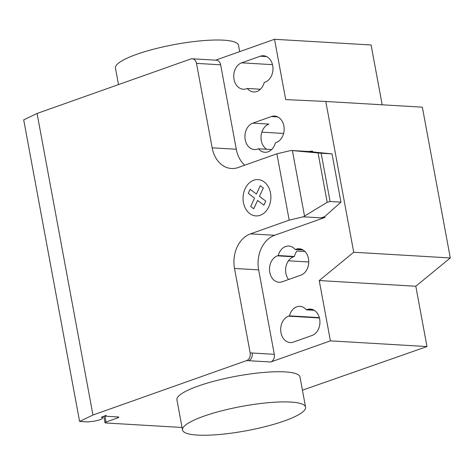 <?xml version="1.0" encoding="UTF-8"?>
<svg xmlns="http://www.w3.org/2000/svg" width="474" height="474" viewBox="0 0 474 474"><rect width="100%" height="100%" fill="white"/><g stroke="black" fill="none" stroke-linecap="round" stroke-linejoin="round"><path stroke-width="0.71" d="M203.814 416.202A62.58 12.389 -10.5 0 1 268.651 402.657A62.58 12.389 -10.5 0 1 305.582 407.172A62.58 12.389 -10.5 0 1 284.293 420.948A62.58 12.389 -10.5 0 1 219.456 434.492A62.58 12.389 -10.5 0 1 182.52 429.977A62.58 12.389 -10.5 0 1 203.814 416.202M305.582 407.172L299.995 377.014A62.58 12.389 169.5 0 0 263.058 372.499A62.58 12.389 169.5 0 0 198.221 386.043A62.58 12.389 169.5 0 0 176.932 399.825L182.52 429.977M118.506 84.597L115.449 68.09A62.58 12.389 -10.5 0 1 136.737 54.314A62.58 12.389 -10.5 0 1 201.574 40.77A62.58 12.389 -10.5 0 1 238.511 45.285L239.69 51.63M260.273 56.222A13.456 10.292 93.4 0 1 263.473 55.76A13.456 10.292 93.4 0 1 272.953 67.699A13.456 10.292 93.4 0 1 265.084 82.162L264.225 82.464A13.456 10.292 93.4 0 1 253.685 91.956A13.456 10.292 93.4 0 1 247.298 88.466L246.439 88.768A13.456 10.292 93.4 0 1 243.245 89.231A13.456 10.292 93.4 0 1 233.765 77.292A13.456 10.292 93.4 0 1 241.633 62.829L260.273 56.222L266.589 56.596M260.439 89.236L247.298 88.466M312.034 335.479L293.388 342.086A13.456 10.292 93.4 0 1 290.195 342.554A13.456 10.292 93.4 0 1 280.715 330.609A13.456 10.292 93.4 0 1 288.583 316.152L289.436 315.85A13.456 10.292 93.4 0 1 299.983 306.352A13.456 10.292 93.4 0 1 306.37 309.848L307.229 309.546A13.456 10.292 93.4 0 1 310.423 309.084A13.456 10.292 93.4 0 1 319.903 321.022A13.456 10.292 93.4 0 1 312.034 335.479M314.256 310.316L306.37 309.848M319.34 317.616L289.436 315.85M382.18 104.795L371.095 44.983L274.523 39.283L285.698 99.599L325.78 101.466L353.723 252.251L319.233 280.543L330.414 340.859L426.991 346.559L302.436 390.197M319.233 280.543L415.811 286.243L426.991 346.559M246.616 360.578A6.257 4.787 -86.6 0 0 250.159 352.893L252.168 353.012A6.257 4.787 93.4 0 1 248.625 360.696L246.616 360.578L92.963 415.028L37.067 113.458L190.72 59.001A6.257 4.787 93.4 0 1 192.207 58.788A6.257 4.787 93.4 0 1 196.497 63.38L212.151 147.823A28.162 21.543 -86.6 0 0 231.46 168.501A28.162 21.543 -86.6 0 0 238.149 167.529L276.899 153.801L291.054 150.465L321.153 153.244L330.1 201.497L327.196 202.297L303.348 216.808L289.193 220.143L276.899 153.801M330.414 340.859L270.755 362A6.257 4.787 -86.6 0 0 274.298 354.315L258.65 269.878A28.162 21.543 -86.6 0 1 274.594 235.3L324.927 217.465L324.572 216.742L320.969 217.85L303.348 216.808M289.193 220.143L250.45 233.878A28.162 21.543 -86.6 0 0 234.506 268.45L250.159 352.893M327.196 202.297L318.066 153.007M312.538 151.81L312.407 151.105L308.669 151.502L332.019 153.89L340.96 202.137L330.1 201.497M332.019 153.89L321.153 153.244M340.96 202.137L324.572 216.742M320.969 217.85L324.702 217.448M312.407 151.105L312.763 151.822M308.669 151.502L291.054 150.465M258.472 148.777A13.456 10.292 -86.6 0 0 264.859 152.273A13.456 10.292 -86.6 0 0 275.406 142.775L276.259 142.473A13.456 10.292 -86.6 0 0 284.127 128.016A13.456 10.292 -86.6 0 0 274.653 116.077A13.456 10.292 -86.6 0 0 271.454 116.539L252.814 123.145A13.456 10.292 -86.6 0 0 244.945 137.602A13.456 10.292 -86.6 0 0 254.425 149.547A13.456 10.292 -86.6 0 0 257.619 149.079L258.472 148.777L271.62 149.553M278.262 255.533L277.403 255.836A13.456 10.292 -86.6 0 0 269.534 270.298A13.456 10.292 -86.6 0 0 279.014 282.237A13.456 10.292 -86.6 0 0 282.214 281.775L300.854 275.169A13.456 10.292 -86.6 0 0 308.722 260.706A13.456 10.292 -86.6 0 0 299.242 248.767A13.456 10.292 -86.6 0 0 296.049 249.229L295.195 249.531A13.456 10.292 -86.6 0 0 288.802 246.042A13.456 10.292 -86.6 0 0 278.262 255.533L294.354 256.487A13.456 10.292 93.4 0 1 296.937 251.072L304.995 251.546M295.195 249.531L303.082 249.999M288.447 260.789L308.752 261.992M261.844 132.157L283.612 133.443M288.583 279.518A13.456 10.292 93.4 0 1 285.994 266.489A13.456 10.292 93.4 0 1 293.501 256.789L294.354 256.487M212.151 147.823L236.295 149.245A28.162 21.543 -86.6 0 0 244.708 165.207M324.927 217.465L324.797 216.76M266.684 149.263A13.456 10.292 93.4 0 1 261.073 135.943A13.456 10.292 93.4 0 1 268.906 124.093L252.814 123.145M325.78 101.466L422.352 107.165L450.3 257.951L415.811 286.243M353.723 252.251L450.3 257.951M236.295 149.245L220.641 64.808A6.257 4.787 93.4 0 0 216.351 60.21L192.207 58.788M274.523 39.283L215.599 60.168M182.057 427.477L105.749 422.974A3.128 0.622 -10.5 0 1 105.003 422.719A3.128 0.622 -10.5 0 1 106.069 422.032L117.718 417.902A3.128 0.622 169.5 0 0 118.784 417.209A3.128 0.622 169.5 0 0 118.038 416.954L105.963 416.243A3.128 0.622 -10.5 0 1 105.216 415.988A3.128 0.622 -10.5 0 1 106.283 415.301L101.335 417.339A8.135 1.612 -10.5 0 1 102.633 417.944A8.135 1.612 -10.5 0 1 91.992 421.445L87.643 421.907L79.591 421.433L23.7 119.857L37.067 113.458M79.591 421.433L92.963 415.028M253.744 208.767L250.693 206.463L254.55 198.102L248.263 193.345L250.136 189.28L256.422 194.044L260.279 185.684L263.325 188.006L259.468 196.355L265.754 201.124L263.888 205.171L257.601 200.413L253.744 208.767M260.208 215.267A18.178 13.906 -86.6 0 0 267.058 184.83A18.178 13.906 -86.6 0 0 243.612 193.143A18.178 13.906 -86.6 0 0 260.208 215.267M272.485 64.654L241.633 62.829M313.539 309.919L307.229 309.546M319.435 317.971L288.583 316.152M252.168 353.012L274.298 354.315M248.625 360.696L270.755 362M234.506 268.45L258.65 269.878M304.527 216.091L292.393 150.59M250.45 233.878L274.594 235.3M271.454 116.539L277.77 116.912M277.403 255.836L293.501 256.789M296.049 249.229L302.365 249.602M196.497 63.38L220.641 64.808M117.54 416.924L117.718 417.902M104.908 415.787L106.069 422.032M102.633 417.944L102.396 416.676M105.003 422.719L103.788 416.184"/></g></svg>
